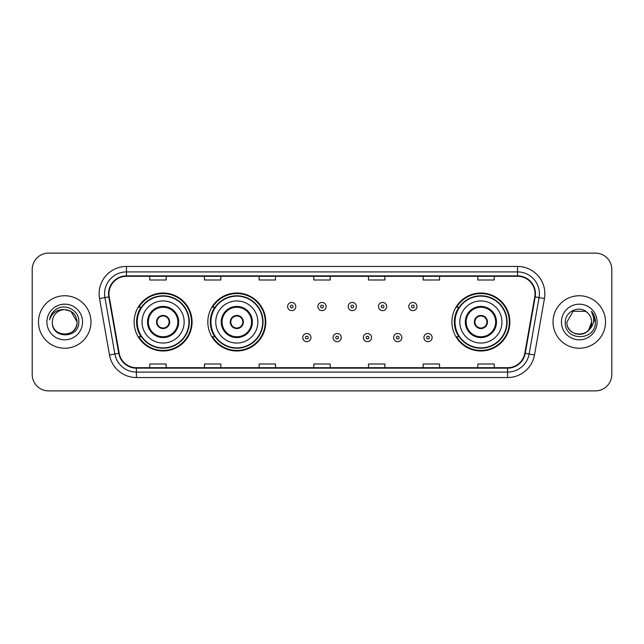 <?xml version="1.0" encoding="UTF-8"?>
<svg xmlns="http://www.w3.org/2000/svg" width="644" height="644" viewBox="0 0 644 644"><rect width="100%" height="100%" fill="white"/><g stroke="black" fill="none" stroke-linecap="round" stroke-linejoin="round"><path stroke-width="0.97" d="M451.919 322A28.98 28.98 0 0 0 480.899 350.98A28.98 28.98 0 0 0 509.879 322A28.98 28.98 0 0 0 480.899 293.02A28.98 28.98 0 0 0 451.919 322M207.827 322A28.98 28.98 0 0 0 236.807 350.98A28.98 28.98 0 0 0 265.787 322A28.98 28.98 0 0 0 236.807 293.02A28.98 28.98 0 0 0 207.827 322M134.121 322A28.98 28.98 0 0 0 163.101 350.98A28.98 28.98 0 0 0 192.081 322A28.98 28.98 0 0 0 163.101 293.02A28.98 28.98 0 0 0 134.121 322M141.068 336.764A26.517 26.517 0 0 1 141.068 307.236M214.782 336.764A26.517 26.517 0 0 1 214.782 307.236M458.866 336.764A26.517 26.517 0 0 1 458.866 307.236M32.2 269.506L32.2 374.494A16.406 16.406 0 0 0 48.606 390.892L595.394 390.892A16.406 16.406 0 0 0 611.8 374.494L611.8 269.506A16.406 16.406 0 0 0 595.394 253.108L48.606 253.108A16.406 16.406 0 0 0 32.2 269.506L32.2 374.494M38.487 322A26.243 26.243 0 0 0 64.738 348.243A26.243 26.243 0 0 0 90.981 322A26.243 26.243 0 0 0 64.738 295.757A26.243 26.243 0 0 0 38.487 322A26.243 26.243 0 0 0 64.738 348.243A26.243 26.243 0 0 0 90.981 322A26.243 26.243 0 0 0 64.738 295.757A26.243 26.243 0 0 0 38.487 322M553.019 322A26.243 26.243 0 0 0 579.262 348.243A26.243 26.243 0 0 0 605.513 322A26.243 26.243 0 0 0 579.262 295.757A26.243 26.243 0 0 0 553.019 322A26.243 26.243 0 0 0 579.262 348.243A26.243 26.243 0 0 0 605.513 322A26.243 26.243 0 0 0 579.262 295.757A26.243 26.243 0 0 0 553.019 322M108.973 293.785A17.501 17.501 0 0 1 126.466 276.292L517.534 276.292A17.501 17.501 0 0 1 534.761 296.828L524.812 353.25A17.501 17.501 0 0 1 507.585 367.708L136.415 367.708A17.501 17.501 0 0 1 119.188 353.25L109.239 296.828A17.501 17.501 0 0 1 108.973 293.785M108.53 293.785A17.935 17.935 0 0 0 108.804 296.9L118.754 353.331A17.935 17.935 0 0 0 136.415 368.151L507.585 368.151A17.935 17.935 0 0 0 525.246 353.331L535.196 296.9A17.935 17.935 0 0 0 517.534 275.849L126.466 275.849A17.935 17.935 0 0 0 108.53 293.785M99.546 298.534A27.338 27.338 0 0 1 126.466 266.447L517.534 266.447A27.338 27.338 0 0 1 544.454 298.534L534.504 354.965A27.338 27.338 0 0 1 507.585 377.553L136.415 377.553A27.338 27.338 0 0 1 109.496 354.965L99.546 298.534L104.924 297.584A21.872 21.872 0 0 1 126.466 271.913L517.534 271.913A21.872 21.872 0 0 1 539.076 297.584L529.118 354.015A21.872 21.872 0 0 1 507.585 372.087L136.415 372.087A21.872 21.872 0 0 1 114.882 354.015L104.924 297.584A21.872 21.872 0 0 1 104.594 293.785M595.394 253.108L48.606 253.108M48.606 390.892L595.394 390.892M611.8 374.494L611.8 269.506M525.246 353.331L529.118 354.015L539.076 297.584L544.454 298.534M313.797 276.292L313.797 279.995L330.203 279.995L330.203 276.292M259.121 276.292L259.121 279.995L275.519 279.995L275.519 276.292M204.438 276.292L204.438 279.995L220.844 279.995L220.844 276.292M149.762 276.292L149.762 279.995L166.168 279.995L166.168 276.292M368.481 276.292L368.481 279.995L384.879 279.995L384.879 276.292M423.156 276.292L423.156 279.995L439.562 279.995L439.562 276.292M477.832 276.292L477.832 279.995L494.238 279.995L494.238 276.292M330.203 367.708L330.203 364.005L313.797 364.005L313.797 367.708M275.519 367.708L275.519 364.005L259.121 364.005L259.121 367.708M220.844 367.708L220.844 364.005L204.438 364.005L204.438 367.708M166.168 367.708L166.168 364.005L149.762 364.005L149.762 367.708M384.879 367.708L384.879 364.005L368.481 364.005L368.481 367.708M439.562 367.708L439.562 364.005L423.156 364.005L423.156 367.708M494.238 367.708L494.238 364.005L477.832 364.005L477.832 367.708M52.373 322A12.365 12.365 0 0 1 64.738 309.635L70.912 311.293L77.095 322L70.912 311.293L64.738 309.635L70.912 311.293L77.095 322L70.912 311.293L64.738 309.635L70.912 311.293L77.095 322C77.852 337.947 51.617 337.947 52.373 322C51.222 339.275 79.381 338.881 78.826 322C79.784 310.183 64.432 302.519 55.336 309.901C52.124 312.469 50.2 315.785 49.564 319.835C52.116 312.582 57.171 309.184 64.738 309.635L70.912 311.293L77.095 322C77.852 337.947 51.617 337.947 52.373 322C51.617 337.947 77.852 337.947 77.095 322C77.852 337.947 51.617 337.947 52.373 322C51.617 337.947 77.852 337.947 77.095 322C77.852 337.947 51.617 337.947 52.373 322C51.617 337.947 77.852 337.947 77.095 322C77.852 337.947 51.617 337.947 52.373 322C51.617 337.947 77.852 337.947 77.095 322C77.014 326.057 75.34 329.374 72.072 331.95M64.738 309.635C72.241 310.368 76.362 314.489 77.095 322M46.907 322A17.831 17.831 0 0 0 64.738 339.831A17.831 17.831 0 0 0 82.561 322A17.831 17.831 0 0 0 64.738 304.169A17.831 17.831 0 0 0 46.907 322M142.05 322A21.051 21.051 0 0 1 163.101 300.949A21.051 21.051 0 0 1 184.152 322A21.051 21.051 0 0 1 163.101 343.051A21.051 21.051 0 0 1 142.05 322A21.051 21.051 0 0 0 163.101 343.051A21.051 21.051 0 0 0 184.152 322M148.337 322A14.764 14.764 0 0 0 163.101 336.764A14.764 14.764 0 0 0 177.865 322A14.764 14.764 0 0 0 163.101 307.236A14.764 14.764 0 0 0 148.337 322M141.398 307.236A26.243 26.243 0 0 0 141.398 336.764M188.966 322A25.865 25.865 0 0 0 163.101 296.135A25.865 25.865 0 0 0 137.236 322A25.865 25.865 0 0 0 163.101 347.865A25.865 25.865 0 0 0 188.966 322M156.54 322A6.561 6.561 0 0 0 163.101 328.561A6.561 6.561 0 0 0 169.662 322A6.561 6.561 0 0 0 163.101 315.439A6.561 6.561 0 0 0 156.54 322M191.534 322A28.433 28.433 0 0 1 138.806 336.764L141.439 336.764A26.219 26.219 0 0 0 189.32 322.064A26.219 26.219 0 0 0 141.439 307.236L138.806 307.236A28.433 28.433 0 0 1 191.534 322M156.75 320.358L156.975 320.358A6.343 6.343 0 0 1 169.235 320.358L168.889 320.358A6.013 6.013 0 0 1 163.101 328.013A6.013 6.013 0 0 1 157.313 320.358A6.013 6.013 0 0 1 168.889 320.358L169.453 320.358M169.453 323.642L169.235 323.642A6.343 6.343 0 0 1 156.975 323.642L156.75 323.642M575.47 333.761C584.849 335.242 590.234 331.322 591.627 322C592.383 337.947 566.148 337.947 566.905 322L573.088 311.293L566.905 322L573.088 311.293L585.444 311.293L587.36 312.662C579.777 304.709 565.174 311.261 565.311 322C563.919 341.079 594.855 341.578 595.362 322.926L595.386 322C595.338 317.943 593.993 314.385 591.337 311.318C593.357 314.626 594.066 318.192 593.47 322C592.891 325.244 591.313 327.893 588.737 329.945A12.365 12.365 0 0 0 591.627 322L588.737 329.945C582.176 338.808 566.261 333.133 566.905 322C566.148 337.947 592.383 337.947 591.627 322L588.705 329.978L591.627 322C592.383 337.947 566.148 337.947 566.905 322C566.148 337.947 592.383 337.947 591.627 322A12.365 12.365 0 0 0 587.36 312.662M561.439 322A17.831 17.831 0 0 0 579.262 339.831A17.831 17.831 0 0 0 597.093 322A17.831 17.831 0 0 0 579.262 304.169A17.831 17.831 0 0 0 561.439 322M595.386 322L591.578 311.591M591.458 311.454L595.378 322.467M215.756 322A21.051 21.051 0 0 1 236.807 300.949A21.051 21.051 0 0 1 257.858 322A21.051 21.051 0 0 1 236.807 343.051A21.051 21.051 0 0 1 215.756 322A21.051 21.051 0 0 0 236.807 343.051A21.051 21.051 0 0 0 257.858 322M222.043 322A14.764 14.764 0 0 0 236.807 336.764A14.764 14.764 0 0 0 251.571 322A14.764 14.764 0 0 0 236.807 307.236A14.764 14.764 0 0 0 222.043 322M215.112 307.236A26.243 26.243 0 0 0 215.112 336.764M262.672 322A25.865 25.865 0 0 0 236.807 296.135A25.865 25.865 0 0 0 210.95 322A25.865 25.865 0 0 0 236.807 347.865A25.865 25.865 0 0 0 262.672 322M230.246 322A6.561 6.561 0 0 0 236.807 328.561A6.561 6.561 0 0 0 243.368 322A6.561 6.561 0 0 0 236.807 315.439A6.561 6.561 0 0 0 230.246 322M265.239 322A28.433 28.433 0 0 1 212.512 336.764L215.144 336.764A26.219 26.219 0 0 0 263.026 322.064A26.219 26.219 0 0 0 215.144 307.236L212.512 307.236A28.433 28.433 0 0 1 265.239 322M230.455 320.358L230.681 320.358A6.343 6.343 0 0 1 242.941 320.358L242.595 320.358A6.013 6.013 0 0 1 236.807 328.013A6.013 6.013 0 0 1 231.027 320.358A6.013 6.013 0 0 1 242.595 320.358L243.166 320.358M243.166 323.642L242.941 323.642A6.343 6.343 0 0 1 230.681 323.642L230.455 323.642M459.848 322A21.051 21.051 0 0 1 480.899 300.949A21.051 21.051 0 0 1 501.95 322A21.051 21.051 0 0 1 480.899 343.051A21.051 21.051 0 0 1 459.848 322A21.051 21.051 0 0 0 480.899 343.051A21.051 21.051 0 0 0 501.95 322M466.135 322A14.764 14.764 0 0 0 480.899 336.764A14.764 14.764 0 0 0 495.663 322A14.764 14.764 0 0 0 480.899 307.236A14.764 14.764 0 0 0 466.135 322M459.196 307.236A26.243 26.243 0 0 0 459.196 336.764M506.764 322A25.865 25.865 0 0 0 480.899 296.135A25.865 25.865 0 0 0 455.034 322A25.865 25.865 0 0 0 480.899 347.865A25.865 25.865 0 0 0 506.764 322M474.338 322A6.561 6.561 0 0 0 480.899 328.561A6.561 6.561 0 0 0 487.46 322A6.561 6.561 0 0 0 480.899 315.439A6.561 6.561 0 0 0 474.338 322M509.332 322A28.433 28.433 0 0 1 456.596 336.764L459.236 336.764A26.219 26.219 0 0 0 507.118 322.064A26.219 26.219 0 0 0 459.236 307.236L456.596 307.236A28.433 28.433 0 0 1 509.332 322M474.548 320.358L474.765 320.358A6.343 6.343 0 0 1 487.025 320.358L486.687 320.358A6.013 6.013 0 0 1 480.899 328.013A6.013 6.013 0 0 1 475.111 320.358A6.013 6.013 0 0 1 486.687 320.358L487.25 320.358M487.25 323.642L486.687 323.642A6.013 6.013 0 0 1 475.111 323.642L474.548 323.642M486.687 323.642L487.025 323.642A6.343 6.343 0 0 1 474.765 323.642L475.111 323.642M295.805 306.528A4.097 4.097 0 0 1 291.708 310.625A4.097 4.097 0 0 1 287.61 306.528A4.097 4.097 0 0 1 291.708 302.422A4.097 4.097 0 0 1 295.805 306.528A4.097 4.097 0 0 0 291.708 302.422A4.097 4.097 0 0 0 287.61 306.528M326.097 306.528A4.097 4.097 0 0 1 322 310.625A4.097 4.097 0 0 1 317.903 306.528A4.097 4.097 0 0 1 322 302.422A4.097 4.097 0 0 1 326.097 306.528A4.097 4.097 0 0 0 322 302.422A4.097 4.097 0 0 0 317.903 306.528M356.39 306.528A4.097 4.097 0 0 1 352.292 310.625A4.097 4.097 0 0 1 348.195 306.528A4.097 4.097 0 0 1 352.292 302.422A4.097 4.097 0 0 1 356.39 306.528A4.097 4.097 0 0 0 352.292 302.422A4.097 4.097 0 0 0 348.195 306.528M386.682 306.528A4.097 4.097 0 0 1 382.584 310.625A4.097 4.097 0 0 1 378.487 306.528A4.097 4.097 0 0 1 382.584 302.422A4.097 4.097 0 0 1 386.682 306.528A4.097 4.097 0 0 0 382.584 302.422A4.097 4.097 0 0 0 378.487 306.528M416.974 306.528A4.097 4.097 0 0 1 412.876 310.625A4.097 4.097 0 0 1 408.779 306.528A4.097 4.097 0 0 1 412.876 302.422A4.097 4.097 0 0 1 416.974 306.528A4.097 4.097 0 0 0 412.876 302.422A4.097 4.097 0 0 0 408.779 306.528M302.752 337.585A4.097 4.097 0 0 1 306.85 333.479A4.097 4.097 0 0 1 310.955 337.585A4.097 4.097 0 0 1 306.85 341.682A4.097 4.097 0 0 1 302.752 337.585A4.097 4.097 0 0 0 306.85 341.682A4.097 4.097 0 0 0 310.955 337.585M333.045 337.585A4.097 4.097 0 0 1 337.15 333.479A4.097 4.097 0 0 1 341.248 337.585A4.097 4.097 0 0 1 337.15 341.682A4.097 4.097 0 0 1 333.045 337.585A4.097 4.097 0 0 0 337.15 341.682A4.097 4.097 0 0 0 341.248 337.585M363.337 337.585A4.097 4.097 0 0 1 367.442 333.479A4.097 4.097 0 0 1 371.54 337.585A4.097 4.097 0 0 1 367.442 341.682A4.097 4.097 0 0 1 363.337 337.585A4.097 4.097 0 0 0 367.442 341.682A4.097 4.097 0 0 0 371.54 337.585M393.629 337.585A4.097 4.097 0 0 1 397.734 333.479A4.097 4.097 0 0 1 401.832 337.585A4.097 4.097 0 0 1 397.734 341.682A4.097 4.097 0 0 1 393.629 337.585A4.097 4.097 0 0 0 397.734 341.682A4.097 4.097 0 0 0 401.832 337.585M423.921 337.585A4.097 4.097 0 0 1 428.027 333.479A4.097 4.097 0 0 1 432.124 337.585A4.097 4.097 0 0 1 428.027 341.682A4.097 4.097 0 0 1 423.921 337.585A4.097 4.097 0 0 0 428.027 341.682A4.097 4.097 0 0 0 432.124 337.585M517.534 266.447L517.534 275.849M104.924 297.584L108.804 296.9M136.415 377.553L136.415 368.151M507.585 368.151L507.585 377.553M109.496 354.965L118.754 353.331M535.196 296.9L539.076 297.584M126.466 266.447L126.466 275.849M529.118 354.015L534.504 354.965M178.686 322A15.585 15.585 0 0 0 163.101 306.415A15.585 15.585 0 0 0 147.516 322A15.585 15.585 0 0 0 163.101 337.585A15.585 15.585 0 0 0 178.686 322M252.392 322A15.585 15.585 0 0 0 236.807 306.415A15.585 15.585 0 0 0 221.23 322A15.585 15.585 0 0 0 236.807 337.585A15.585 15.585 0 0 0 252.392 322M496.484 322A15.585 15.585 0 0 0 480.899 306.415A15.585 15.585 0 0 0 465.314 322A15.585 15.585 0 0 0 480.899 337.585A15.585 15.585 0 0 0 496.484 322M290.339 306.528A1.369 1.369 0 0 0 291.708 307.896A1.369 1.369 0 0 0 293.076 306.528A1.369 1.369 0 0 0 291.708 305.159A1.369 1.369 0 0 0 290.339 306.528M320.632 306.528A1.369 1.369 0 0 0 322 307.896A1.369 1.369 0 0 0 323.368 306.528A1.369 1.369 0 0 0 322 305.159A1.369 1.369 0 0 0 320.632 306.528M350.924 306.528A1.369 1.369 0 0 0 352.292 307.896A1.369 1.369 0 0 0 353.661 306.528A1.369 1.369 0 0 0 352.292 305.159A1.369 1.369 0 0 0 350.924 306.528M381.216 306.528A1.369 1.369 0 0 0 382.584 307.896A1.369 1.369 0 0 0 383.953 306.528A1.369 1.369 0 0 0 382.584 305.159A1.369 1.369 0 0 0 381.216 306.528M411.508 306.528A1.369 1.369 0 0 0 412.876 307.896A1.369 1.369 0 0 0 414.245 306.528A1.369 1.369 0 0 0 412.876 305.159A1.369 1.369 0 0 0 411.508 306.528M308.218 337.585A1.369 1.369 0 0 0 306.85 336.216A1.369 1.369 0 0 0 305.489 337.585A1.369 1.369 0 0 0 306.85 338.953A1.369 1.369 0 0 0 308.218 337.585M338.511 337.585A1.369 1.369 0 0 0 337.15 336.216A1.369 1.369 0 0 0 335.782 337.585A1.369 1.369 0 0 0 337.15 338.953A1.369 1.369 0 0 0 338.511 337.585M368.803 337.585A1.369 1.369 0 0 0 367.442 336.216A1.369 1.369 0 0 0 366.074 337.585A1.369 1.369 0 0 0 367.442 338.953A1.369 1.369 0 0 0 368.803 337.585M399.095 337.585A1.369 1.369 0 0 0 397.734 336.216A1.369 1.369 0 0 0 396.366 337.585A1.369 1.369 0 0 0 397.734 338.953A1.369 1.369 0 0 0 399.095 337.585M429.387 337.585A1.369 1.369 0 0 0 428.027 336.216A1.369 1.369 0 0 0 426.658 337.585A1.369 1.369 0 0 0 428.027 338.953A1.369 1.369 0 0 0 429.387 337.585"/></g></svg>
